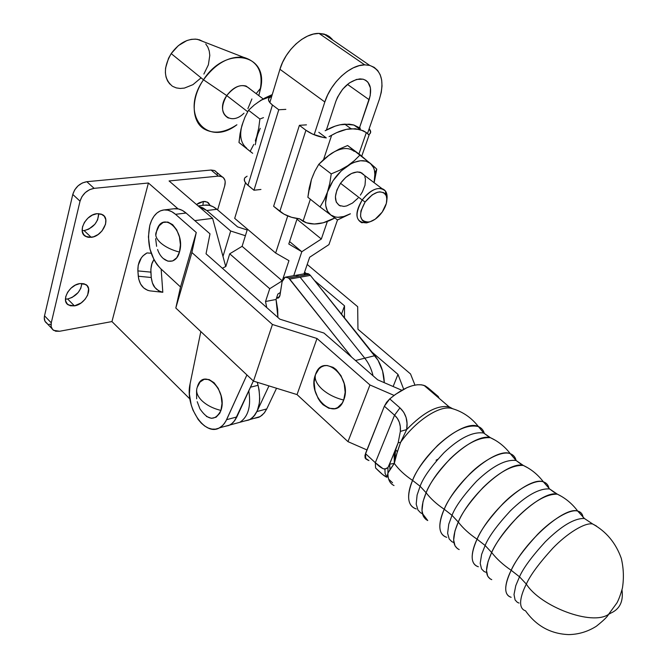 <?xml version="1.0" encoding="UTF-8"?>
<svg xmlns="http://www.w3.org/2000/svg" width="668" height="668" viewBox="0 0 668 668"><rect width="100%" height="100%" fill="white"/><g stroke="black" fill="none" stroke-linecap="round" stroke-linejoin="round"><path stroke-width="1" d="M304.324 274.49L306.161 273.462L304.583 272.143L306.144 273.462L308.249 273.705L310.369 275.391L289.72 279.074L300.124 277.22L364.77 358.19C368.711 363.192 371.475 369.062 373.061 375.808C371.475 369.062 368.711 363.192 364.77 358.19L374.873 355.668L364.77 358.19L300.124 277.22L310.369 275.391L374.873 355.668C380.844 363.4 383.983 372.41 384.284 382.68L382.597 371.007L378.046 360.261L310.369 275.391L309.259 274.298L288.609 277.963L351.677 357.196L289.72 279.074L287.591 277.354L285.512 277.103L283.675 278.139L282.105 281.629L285.186 277.187L288.609 277.963L299.014 276.118L295.59 275.358L299.014 276.118L309.259 274.298L305.835 273.546L296.4 275.208M282.105 281.629L279.775 296.183L278.489 297.92L276.635 298.112L278.063 298.12L279.984 295.356L282.105 281.629M364.77 358.19L355.485 360.503L364.77 358.19M276.652 297.678L279.266 297.176L276.652 297.678M201.744 400.549C206.654 405.217 213.059 408.507 220.949 410.419C228.122 390.312 202.897 366.122 197.277 387.223C195.657 391.381 197.143 395.823 201.744 400.549C197.143 395.823 195.657 391.381 197.277 387.223L200.049 382.012L204.208 379.315L209.134 379.558L214.077 382.747L218.277 388.409L221.066 395.681L222.001 403.422L220.949 410.419C213.059 408.507 206.654 405.217 201.744 400.549M364.695 64.854L369.663 65.389C381.528 69.99 384.776 81.254 379.416 99.181L381.253 92.46L382.021 85.997L381.678 80.035L380.217 74.799L377.696 70.507L374.172 67.334L369.788 65.422L364.695 64.854L359.092 65.689L353.197 67.885L347.243 71.384L341.49 76.052L336.163 81.688L331.495 88.067L327.662 94.923L324.823 101.97L314.152 134.761L324.823 101.97C330.735 82.723 350.174 64.721 364.695 64.854L319.003 33.4L364.695 64.854M332.272 39.328L329.633 36.798L326.276 34.828L319.003 33.4L324.155 34.085L328.631 36.089M222.361 268.244L225.851 266.457L229.717 253.807L242.108 246.317L247.436 229.149L242.108 246.317L282.238 280.852L269.73 288.71L265.538 301.493L266.699 307.539L265.538 301.493L276.051 299.481L265.538 301.493L269.73 288.71L229.717 253.807L269.73 288.71L282.238 280.852L242.108 246.317L229.717 253.807L225.851 266.457L222.361 268.244M359.543 127.655L370.239 95.574L370.448 87.976L367.951 82.214L365.78 80.319L363.083 79.191L356.57 79.417L349.397 82.915L342.701 89.145L337.549 97.144L335.82 101.411L326.376 130.051L335.82 101.411C341.264 88.101 349.314 80.594 359.977 78.882L363.233 79.225C370.364 82.014 372.326 88.836 369.128 99.707L347.469 84.377L369.128 99.707L359.142 128.832M296.968 219.188L321.341 239.027L327.37 221.45L321.341 239.027L296.968 219.188M297.176 218.553L288.785 244.004L301.811 251.727L289.586 241.565L301.811 251.727L321.341 239.027L301.811 251.727L288.785 244.004L297.176 218.553M277.896 317.459L276.051 299.481L277.846 294.07L280.435 292.434L277.846 294.07L276.051 299.481L277.671 309.451L277.896 317.459M236.881 416.89L233.616 421.976L231.312 424.063L228.757 425.516L224.582 426.451L229.015 425.407L232.072 423.479L234.719 420.623L253.356 380.994L236.856 416.932L226.611 419.688L236.856 416.932L234.744 420.581L231.562 423.879L229.759 425.04L224.582 426.451L239.837 422.293C248.22 416.748 251.21 406.286 248.797 390.922C251.21 406.286 248.22 416.748 239.837 422.293L249.782 419.587C258.875 413.325 261.647 401.894 258.073 385.302L259.075 389.82L259.718 398.821L259.359 403.096L257.297 410.728L253.656 416.548L251.343 418.619L248.78 420.063L244.588 420.999L249.03 419.955L252.103 418.034L254.767 415.204L256.929 411.555L266.749 408.925L276.544 388.25L266.749 408.925L256.929 411.555L253.798 416.389L249.782 419.587L260.203 416.565L264.119 413.133L266.749 408.925L264.578 412.548L261.906 415.362L258.833 417.283L254.383 418.335L259.585 416.916M246.918 374.932L225.834 421.241L222.995 425.165L219.538 427.829C204.734 436.905 184.602 406.202 190.096 383.808L200.826 331.57L190.096 383.808L189.395 394.137L191.223 405.025L193.035 410.252L198.145 419.454L201.293 423.128L204.7 426.025L208.274 428.029L211.898 429.09L215.438 429.148L218.787 428.196L221.834 426.259L224.473 423.387L226.611 419.688L246.918 374.932M268.954 385.904L256.929 411.555L268.954 385.904M293.753 275.675L301.811 251.727L293.753 275.675L301.811 251.727L289.586 241.565L301.811 251.727L293.753 275.675M303.998 273.872L309.66 257.238L328.932 244.63L337.515 219.897L328.932 244.63L309.66 257.238L303.998 273.872M367.5 133.508L379.416 99.181L367.5 133.508M287.733 215.939L275.65 253.038L288.952 260.654L282.238 280.852L288.952 260.654L275.65 253.038L234.693 218.369L245.49 182.781L234.693 218.369L275.65 253.038L287.733 215.939M269.83 102.571L279.934 69.28L282.581 62.349L286.246 55.636L290.764 49.415L295.966 43.954L301.619 39.462L307.505 36.13L313.384 34.085L319.003 33.4C304.374 32.924 285.328 50.317 279.934 69.28L324.823 101.97L279.934 69.28L269.83 102.571M196.551 390.521L196.642 398.813M197.227 401.71L199.941 408.849M206.412 416.448L211.414 418.327L216.081 417.233L219.714 413.292L220.949 410.419C215.238 421.291 208.241 420.782 199.957 408.891M196.492 204.508L203.314 201.477L205.21 201.469L208.341 202.713L210.236 205.56L207.289 202.053L203.314 201.477L199.206 202.771L196.492 204.508M65.431 299.139L67.627 298.988L74.44 305.861L68.386 304.942C60.663 300.909 69.322 284.752 79.893 283.583L84.026 283.75L87.082 285.595L88.619 288.818L87.658 295.114L84.995 299.373L81.154 302.938L74.44 305.861L70.315 305.76L67.201 303.982L65.589 300.784L65.74 296.65L67.652 292.208L71.017 288.159L75.325 285.127L79.893 283.583L85.696 284.459C93.512 288.476 85.02 304.524 74.44 305.861L67.627 298.988L72.136 297.435L78.156 292.559L80.795 288.317L81.863 283.441C80.786 291.323 76.043 296.5 67.627 298.988L65.431 299.139M82.164 230.669L84.118 230.594L91.224 237.324L85.704 236.43C76.937 232.347 85.78 214.411 97.01 213.685L101.21 214.086L104.3 216.223L105.82 219.764L105.569 224.164L102.029 230.911L98.079 234.535L93.52 236.814L89.028 237.391L87.024 237.006L83.876 234.936L82.264 231.42L82.465 226.986L84.452 222.319L87.925 218.135L92.343 215.104L97.01 213.685L102.246 214.537C111.13 218.603 102.446 236.414 91.224 237.324L84.118 230.594L88.727 229.166L94.898 224.239L97.628 219.83L98.714 213.618C98.146 222.402 93.286 228.055 84.118 230.594L82.164 230.669M169.079 180.961L212.608 218.352L225.726 266.499L212.608 218.352L194.805 220.615L212.608 218.352L169.079 180.961L218.386 176.11L169.079 180.961M257.247 382.28L258.073 385.302L250.508 387.198L258.073 385.302L257.247 382.28M47.353 323.629L45.015 321.3L44.263 317.826L44.522 315.822L51.269 322.828L80.035 201.177C82.406 194.012 87.107 189.737 94.121 188.351L148.405 182.999L111.948 321.567L189.904 398.98L111.948 321.567L148.405 182.999L178.047 208.867L148.405 182.999L94.121 188.351L86.815 181.696L211.055 170.031L218.386 176.11L221.91 176.628C224.932 178.281 225.867 181.37 224.707 185.879L217.618 209.894L224.707 185.879L225.191 181.863L224.865 180.101L223.137 177.404L220.189 176.127L218.386 176.11L211.055 170.031L214.453 170.507L215.806 171.35M111.948 321.567L59.677 331.253L111.948 321.567M50.902 324.473L49.014 324.247M51.862 328.522L46.91 323.37C44.614 321.751 43.821 319.237 44.522 315.822L51.269 322.828L51.152 326.685L52.722 329.633L55.72 331.236L59.677 331.253L53.624 330.359C51.336 328.756 50.551 326.243 51.269 322.828L80.035 201.177L72.779 194.438C75.125 187.299 79.801 183.049 86.815 181.696L94.121 188.351L89.595 189.67L85.32 192.576L81.955 196.617L80.035 201.177L72.779 194.438L44.522 315.822L72.779 194.438L74.682 189.896L78.022 185.871L82.289 182.99L86.815 181.696L211.055 170.031L214.578 170.565L216.691 172.311M216.858 172.544L217.559 174.056M202.863 205.377L203.389 201.469L202.863 205.377M162.808 292.283L149.882 290.864L162.808 292.283L160.604 291.732L156.604 289.311L154.909 287.499L152.396 282.923L151.244 277.504L150.843 269.279L151.937 263.718L153.899 259.61L153.014 261.163C151.586 263.376 150.859 267.033 150.851 272.126L137.875 270.907L138.685 278.982L140.564 284L143.678 287.916L147.686 290.321L149.882 290.864C143.244 289.386 139.378 284.51 138.284 276.235L151.244 277.504L150.851 272.126L137.875 270.907L138.284 276.235L151.244 277.504C151.978 282.472 153.197 285.795 154.909 287.499L158.667 290.822L162.808 292.283L161.155 269.079L162.808 292.283M147.018 252.93L151.177 253.247L147.018 252.93L143.044 255.786L141.382 257.773L138.201 265.296L137.875 270.907C137.683 262.466 140.731 256.47 147.018 252.93M358.006 198.129L352.504 203.047L346.684 205.911L343.928 206.42L339.244 205.468L336.238 202.045L335.411 196.626L336.914 190.029L340.53 183.282L362.19 199.982C368.895 191.307 375.508 187.541 382.046 188.668C386.079 190.138 387.699 193.803 386.906 199.682L385.561 191.19C379.374 185.779 371.583 188.702 362.19 199.982L365.12 202.012C373.32 192.167 380.125 189.595 385.536 194.296C388.075 198.889 386.964 204.826 382.205 212.098L386.371 203.364L386.847 198.029L386.329 195.816L383.883 192.735L379.867 191.833L377.445 192.267L372.26 194.822L365.12 202.012L360.937 210.921L360.545 216.29L362.173 220.206L363.668 221.442L367.726 222.21L370.13 221.734L375.232 219.154L382.205 212.098C378.222 217.517 373.821 220.824 369.012 222.026C359.317 221.768 358.023 215.096 365.12 202.012L362.19 199.982C354.082 214.962 355.576 222.594 366.69 222.878L370.022 221.768L361.78 222.745C355.176 219.012 355.309 211.43 362.19 199.982L340.53 183.282C333.783 194.622 333.766 202.195 340.463 206.02M243.97 113.218C230.209 127.087 214.845 112.174 226.736 95.582L247.686 111.731L226.736 95.582C220.707 106.329 221.25 113.827 228.364 118.069M169.831 84.068L167.559 80.928L166.048 77.112L165.38 72.762L165.572 68.044L168.536 58.275L171.192 53.607L203.489 79.793L226.736 95.582L203.489 79.793C179.032 114.387 206.88 147.895 236.906 124.766C224.607 132.882 213.685 134.285 204.132 128.982C191.39 121.534 190.681 98.263 203.489 79.793L171.192 53.607C163.167 67.744 163.518 78.565 172.227 86.072M329.074 136.623L331.654 135.237C338.425 131.354 344.872 129.174 350.984 128.707L344.746 124.139C338.542 124.59 332.013 126.786 325.166 130.736L335.202 126.118L340.07 124.791L349.164 124.164L353.263 124.858L360.294 128.189L359.885 129.375L360.294 128.189L353.956 125.058L344.746 124.139L350.984 128.707L360.186 129.592L366.34 132.59L368.552 134.619L366.34 132.59L358.941 153.949L366.34 132.59L363.075 130.677L355.343 128.715L346.375 129.367L336.639 132.648L329.074 136.623M318.778 132.281L326.293 137.917C318.544 136.898 311.756 134.343 305.927 130.252L279.834 211.389C285.386 215.589 291.958 218.06 299.531 218.803L306.487 222.811L314.386 224.022L323.228 222.778L334.835 217.977C323.955 223.905 314.311 225.442 305.894 222.603L303.03 221.283L310.353 199.248L303.03 221.283L299.531 218.803L291.599 217.309L283.925 214.111L273.621 206.303L279.834 211.389L305.927 130.252L312.707 134.151L323.671 137.55L326.293 137.917L318.778 132.281M354.257 151.402C348.496 146.993 340.88 147.678 331.411 153.456L339.185 149.106L347.627 145.524L370.464 163.476L366.039 161.155L360.511 160.746L354.24 162.316L350.967 163.819L341.273 170.866L332.998 180.794L327.479 192.008L325.566 202.696L325.784 205.844L327.495 211.197L330.76 214.987L334.651 217.851L320.055 206.963L324.164 199.924L327.479 192.008L329.817 183.191L331.228 173.897L318.786 164.32L331.228 173.897L339.828 170.206L347.669 165.764L354.457 160.562L360.152 154.851L347.627 145.524L339.185 149.106L331.411 153.456L324.615 158.592L318.786 164.32L314.711 171.476L311.438 179.467L309.2 188.117L307.864 197.269L320.055 206.963L307.864 197.269L310.144 184.468M376.309 168.67L360.152 154.851L354.457 160.562L347.669 165.764L339.828 170.206L331.228 173.897L329.817 183.191L327.479 192.008L324.164 199.924L320.055 206.963L330.76 214.987L335.328 217.008L338.008 217.309L343.911 216.49L350.358 213.777C342.408 218.01 335.879 218.419 330.76 214.987C325.258 210.437 324.164 202.771 327.479 192.008C331.478 181.103 338.208 172.361 347.669 165.764C357.171 159.886 364.77 159.118 370.464 163.476C373.028 165.731 374.523 168.954 374.94 173.137L374.097 182.665L375.032 176.152L374.406 170.106L373.487 167.526L370.464 163.476L375.174 167.618M376.744 169.355L374.155 182.706L376.769 169.104L374.94 173.137M334.651 217.851L337.565 219.931L350.399 213.81L337.565 219.931L336.714 219.329M363.651 174.523L360.311 172.261C353.723 171.041 347.126 174.715 340.53 183.282L345.698 177.454L351.602 173.455L357.322 171.901L361.964 173.012M364.828 176.586L365.463 179.124L365.012 185.211L362.39 191.883L360.386 195.114M313.484 174.365L311.438 179.467L314.711 171.476L318.786 164.32L329.675 154.65M311.438 179.467L309.643 189.236M323.579 159.518L331.654 135.237L323.579 159.518M369.162 128.715C371.099 131.07 371.174 132.899 369.396 134.176L368.552 134.619L369.671 133.976L370.673 132.189L369.162 128.715M299.398 125.325L305.927 130.252L299.398 125.325L273.621 206.303L299.398 125.325L306.462 124.849M271.233 96.643L269.045 97.971L268.494 99.941L269.663 102.363L272.444 105.001C268.427 101.812 267.467 99.298 269.588 97.461L271.233 96.643M245.457 177.179C243.302 179.3 244.137 182.013 247.962 185.32L272.444 105.001L278.756 109.761L272.444 105.001L247.962 185.32L253.974 190.238L278.756 109.761L253.974 190.238L246.467 183.942L244.605 181.228L244.379 178.799M244.897 177.772L247.102 176.202M260.946 189.462L253.974 190.238M285.837 109.368L278.756 109.761M255.268 144.772L258.725 128.047L259.894 119.021L263.476 117.643L259.894 119.021L258.725 128.047L256.704 136.648L260.244 128.323M243.294 121.518L240.939 129.325L238.977 142.509L252.679 153.306L250.141 151.377L253.79 144.422L250.141 151.377L238.977 142.509L240.088 133.617L242.025 125.166C239.269 135.671 240.814 143.328 246.659 148.154M255.351 140.639L256.704 136.648L255.351 140.639M271.801 96.075L261.029 100.2L254.324 104.959L248.513 110.262L259.894 119.021L248.513 110.262L244.905 117.317L242.025 125.175L244.905 117.317L248.513 110.262L254.324 104.959L261.029 100.2L272.26 94.572L264.745 98.079L257.865 102.371M264.261 98.438L261.029 100.2M258.583 131.646L255.577 141.574M171.192 53.607L178.323 45.658L186.898 40.556L191.307 39.354L195.549 39.111L199.473 39.83L202.922 41.474L197.377 39.312C187.608 38.36 178.882 43.119 171.192 53.607M205.761 43.971L207.898 47.228L209.259 51.094L209.794 55.427L208.366 64.838L203.874 74.056M200.676 78.173L192.943 84.661L184.401 88.084L180.21 88.46L176.294 87.9L172.787 86.422M203.489 79.793C215.53 63.502 228.874 56.003 243.519 57.289C259.46 61.999 264.545 74.774 258.783 95.616L260.712 88.042C268.478 53.432 225.475 45.257 203.489 79.793M226.736 95.582C235.545 85.053 243.344 82.89 250.141 89.094L246.091 86.038C239.278 84.385 232.823 87.566 226.736 95.582M251.903 98.964L247.886 108.65M327.287 156.504L334.693 151.544M453.555 408.991L450.666 408.181C461.813 411.062 471.074 417.199 478.43 426.585C464.176 418.919 424.172 451.092 412.565 480.401C404.791 475.199 398.712 469.529 394.304 463.4C398.712 469.529 404.791 475.199 412.565 480.401C415.705 471.416 424.063 459.751 437.649 445.397C454.081 430.326 467.675 424.055 478.43 426.585L483.715 433.031L490.446 437.715C475.207 432.897 437.515 464.711 426.109 492.75L420.114 486.254C423.178 477.662 431.169 466.448 444.07 452.62C459.642 437.957 472.86 431.428 483.715 433.031L488.909 436.872L483.715 433.031C472.86 431.428 459.642 437.957 444.07 452.62C431.169 466.448 423.178 477.662 420.114 486.254L412.565 480.401C406.328 496.341 407.555 505.86 416.248 508.949C405.184 505.467 408.206 490.22 412.565 480.401L420.114 486.254L426.109 492.75C429.248 484.116 437.248 472.819 450.123 458.849C465.613 443.919 479.056 436.88 490.446 437.715L495.272 440.237L490.446 437.715C498.278 441.314 504.899 446.65 510.31 453.714C496.416 446.917 456.453 480.016 444.22 509.25C436.722 504.223 430.685 498.72 426.109 492.75C430.685 498.72 436.722 504.223 444.22 509.25C447.568 500.299 456.077 488.525 469.754 473.929C483.741 459.926 502.211 450.315 510.31 453.714L516.072 460.486L523.32 465.446C508.732 460.845 470.431 493.761 458.273 522.067L452.019 515.32C455.3 506.703 463.492 495.33 476.585 481.21C492.324 466.164 505.492 459.258 516.072 460.486L521.073 464.202L516.072 460.486C505.492 459.258 492.324 466.164 476.585 481.21C463.492 495.33 455.3 506.703 452.019 515.32L444.22 509.25C437.665 525.09 438.5 534.45 446.733 537.331C436.237 534.091 439.678 519.069 444.22 509.25L452.019 515.32L458.273 522.067C461.638 513.375 469.913 501.852 483.089 487.515C498.887 472.159 512.298 464.803 523.32 465.446L527.812 467.817L523.32 465.446C531.235 469.17 537.924 474.639 543.385 481.853C529.883 475.983 489.97 510.035 477.069 539.193C469.353 533.999 463.091 528.288 458.273 522.067C463.091 528.288 469.353 533.999 477.069 539.193C480.634 530.275 489.302 518.393 503.079 503.538C517.132 489.26 535.469 478.981 543.385 481.853L549.614 488.959L557.388 494.195C543.518 489.853 504.624 523.929 491.656 552.494L485.127 545.48C488.634 536.847 497.034 525.315 510.335 510.878C526.242 495.439 539.335 488.133 549.614 488.959L554.398 492.525L549.614 488.959C539.335 488.133 526.242 495.439 510.335 510.878C497.034 525.315 488.634 536.847 485.127 545.48L477.069 539.193C470.172 554.916 470.598 564.109 478.346 566.765C468.468 563.784 472.326 548.996 477.069 539.193L485.127 545.48L491.656 552.494C495.272 543.744 503.822 532.004 517.308 517.274C533.415 501.459 546.775 493.769 557.388 494.195L561.538 496.407L557.388 494.195C565.412 498.061 572.184 503.68 577.711 511.07C564.644 506.177 524.781 541.222 511.179 570.288C503.229 564.911 496.725 558.982 491.656 552.494C496.725 558.982 503.229 564.911 511.179 570.288C503.931 585.886 503.922 594.887 511.162 597.301C501.918 594.612 506.219 580.066 511.179 570.288L519.504 576.793L515.763 585.694L514.009 594.553L515.095 599.981L517.383 602.369L519.053 603.062L517.383 602.369L515.095 599.981L514.009 594.553L515.763 585.694L519.504 576.793L511.179 570.288C514.97 561.404 523.812 549.413 537.682 534.291C551.81 519.721 569.996 508.749 577.711 511.07C580.843 511.997 582.63 514.068 583.08 517.291C582.496 513.901 580.709 511.83 577.711 511.07L584.425 518.502C574.48 518.101 561.471 525.833 545.389 541.698C531.887 556.461 523.261 568.159 519.504 576.793C523.261 568.159 531.887 556.461 545.389 541.698C561.471 525.833 574.48 518.101 584.425 518.502L592.716 524.013C584.951 522.159 566.881 533.565 552.853 548.186C539.059 563.324 530.217 575.298 526.334 584.099L519.504 576.793L526.334 584.099C521.332 593.794 516.857 608.047 525.516 610.811C516.857 608.047 521.332 593.794 526.334 584.099C540.42 606.486 591.948 626.133 608.548 614.36C591.948 626.133 540.42 606.486 526.334 584.099C530.217 575.298 539.059 563.324 552.853 548.186C566.881 533.565 584.951 522.159 592.716 524.013L596.516 526.067L592.716 524.013C606.285 531.519 615.812 542.975 621.298 558.39C623.636 568.301 624.004 578.221 622.401 588.157C620.597 594.637 618.768 599.555 616.931 602.92L608.548 614.36L610.986 613.015L608.548 614.36C607.646 616.514 603.58 620.489 596.332 626.258C587.798 631.644 578.58 634.425 568.685 634.6C550.649 633.874 536.254 625.941 525.516 610.811M485.127 545.48L481.636 554.373L480.192 563.324L481.536 568.911L483.991 571.449L485.736 572.225L483.991 571.449L481.536 568.911L480.192 563.324L481.636 554.373L485.127 545.48M452.019 515.32L448.771 524.205L447.618 533.239L449.188 538.967L451.802 541.639L453.622 542.5L451.802 541.639L449.188 538.967L447.618 533.239L448.771 524.205L452.019 515.32M420.114 486.254L417.099 495.063L416.197 504.106L417.917 509.951L420.589 512.782L422.435 513.742L420.589 512.782L417.917 509.951L416.197 504.106L417.099 495.063L420.114 486.254M478.43 426.585C481.586 428.013 483.565 430.351 484.358 433.607C483.415 430.175 481.444 427.837 478.43 426.585M510.31 453.714C513.475 454.983 515.404 457.254 516.097 460.511C515.262 457.079 513.333 454.816 510.31 453.714M543.385 481.853C546.533 482.964 548.403 485.143 548.979 488.383C548.261 484.976 546.399 482.797 543.385 481.853M163.243 258.483L167.952 261.196L172.686 260.954L176.736 257.764L179.458 252.086C171.559 250.007 165.23 246.893 160.479 242.726C165.23 246.893 171.559 250.007 179.458 252.086C186.188 230.544 161.781 209.109 156.546 231.454C154.717 234.777 156.028 238.534 160.479 242.726C156.028 238.534 154.717 234.777 156.546 231.454L155.869 234.936M322.093 389.177C327.93 394.304 335.127 397.919 343.694 400.048C352.946 377.679 322.803 351.209 315.48 374.631C314.369 379.148 316.574 383.991 322.093 389.177C316.574 383.991 314.369 379.148 315.48 374.631L314.11 382.28L315.054 390.655L318.168 398.512L320.415 401.877L323.003 404.699L328.848 408.273L334.835 408.674L337.599 407.63L342.116 403.238L343.694 400.048L345.164 392.283L344.22 383.724L341.006 375.7L336.029 369.479L333.123 367.358L327.036 365.488L324.097 365.805L321.375 366.932L318.978 368.836L315.48 374.631C306.637 396.283 335.653 423.086 343.694 400.048C335.127 397.919 327.93 394.304 322.093 389.177M175.525 214.311L186.088 213.034C182.072 209.61 177.98 208.191 173.83 208.783L178.414 208.942L182.314 210.403L186.088 213.034L175.525 214.311L196.258 232.506L191.883 252.512L272.427 324.489L317.016 338.501L369.955 384.968L394.078 395.406L369.955 384.968L347.978 441.648L366.949 449.94L347.978 441.648L369.955 384.968L317.016 338.501L297.035 394.588L347.978 441.648L297.035 394.588L317.016 338.501L272.427 324.489L253.489 381.119L297.035 394.588L253.489 381.119L272.427 324.489L191.883 252.512L175.809 308.023L253.489 381.119L175.809 308.023L191.883 252.512L196.258 232.506L180.519 286.964L175.809 308.023L180.519 286.964L160.479 268.444L180.519 286.964L196.258 232.506L175.525 214.311C171.501 210.863 167.417 209.426 163.276 210.019C156.88 211.338 152.387 216.457 149.816 225.392L151.569 220.44L153.966 216.265L156.905 213.05L160.278 210.904L163.977 209.936L167.852 210.186L171.751 211.664L175.525 214.311M491.656 552.494C484.809 567.65 484.843 576.701 491.748 579.64L490.053 578.814L487.707 576.192L486.504 570.522L488.074 561.479L491.656 552.494M458.273 522.067C451.869 537.022 452.169 546.182 459.175 549.564L457.455 548.628L455.025 545.848L453.655 540.036L454.95 530.976L458.273 522.067M427.745 520.539L426 519.504L423.504 516.564L421.984 510.644L423.036 501.576L426.109 492.75C420.122 507.488 420.665 516.756 427.745 520.539L422.644 513.826M621.991 589.894C623.511 601.317 619.837 609.024 610.986 613.015C619.837 609.024 623.511 601.317 621.991 589.894M449.764 408.073C437.448 406.436 414.502 422.201 400.6 442.358L395.498 457.53L394.304 463.4L387.933 473.069C387.816 479.357 389.845 483.515 394.011 485.536M368.961 460.569L365.112 458.056L364.953 455.351L384.367 406.202L386.547 402.37L389.736 398.913L395.531 394.337L406.987 387.64L412.348 385.695L417.258 384.76L421.591 384.826L425.257 385.895L428.155 387.924L424.088 385.428C415.129 382.939 403.672 387.44 389.736 398.913L399.957 407.872L403.731 412.248L406.102 417.5L407.021 423.295L406.678 429.557C423.612 412.139 437.866 404.616 449.439 406.979L452.679 408.732M437.774 459.258L436.079 460.219M387.933 473.069L389.953 469.646L389.711 464.168L394.304 463.4L394.187 456.386L395.665 449.706L387.958 467.55L387.933 473.069L386.997 477.236L385.094 473.412L384.91 469.053L385.094 473.412L386.997 477.236L382.689 474.572L375.583 467.959C381.219 473.662 385.027 476.752 386.997 477.236L387.933 473.069L387.958 467.55L385.828 468.894L383.106 468.744L375.324 462.707L394.554 415.187L384.367 406.202L365.479 453.639L375.324 462.707L394.554 415.187L397.393 418.418L399.339 422.31L400.307 426.677L400.349 431.428L398.17 442.717L388.793 466.147L387.958 467.55L384.91 469.053C382.764 469.036 379.574 466.924 375.324 462.707L365.479 453.639L365.78 458.899L368.218 460.294M424.088 385.428L450.666 408.181C438.575 405.735 414.861 421.658 400.6 442.358L406.678 429.557C423.253 412.457 437.348 404.883 448.946 406.829M375.583 467.959L375.324 462.707L375.583 467.959M389.953 469.646L394.304 463.4L389.711 464.168L389.953 469.646M439.001 398.103L438.291 396.541L439.001 398.103M428.873 389.494L428.155 387.924L438.291 396.541M395.665 449.706L394.304 463.4L397.343 451.752L395.665 449.706L397.343 451.752L400.6 442.358L398.17 442.717L395.665 449.706M398.17 442.717L400.6 442.358L406.678 429.557L400.349 431.428L398.17 442.717M400.349 431.428L406.678 429.557C408.106 420.706 405.868 413.475 399.957 407.872L394.554 415.187C398.98 419.279 400.909 424.689 400.349 431.428M399.957 407.872L389.736 398.913L384.367 406.202L394.554 415.187L399.957 407.872M401.819 390.262L377.679 379.825L323.938 333.04L279.808 319.154L206.045 253.79L210.002 233.85L186.088 213.034L210.002 233.85L206.045 253.79L279.808 319.154L323.938 333.04L377.679 379.825L401.819 390.262M160.479 268.444L157.105 264.703L154.166 260.094L149.941 249.03L148.413 236.881L149.816 225.392C146.509 242.534 150.058 256.888 160.479 268.444M157.748 249.941L157.59 249.515C162.324 263.726 176.026 265.613 179.458 252.086L180.418 244.78L179.458 236.973L176.728 229.901L172.653 224.657L167.877 222.043L163.142 222.444L159.168 225.759L156.546 231.454M155.652 238.668L156.613 246.308M344.463 317.818L344.521 305.827L341.507 314.135L344.521 305.827L314.453 280.468L344.521 305.827L344.463 317.818M245.398 235.72L230.685 231.011L222.978 256.42L230.685 231.011L206.779 210.52L203.005 207.932L198.73 206.429L206.779 210.52L216.908 209.293C212.892 205.944 208.792 204.575 204.617 205.168L209.226 205.31L213.134 206.729L216.908 209.293L237.624 226.911L247.177 229.967L237.624 226.911L216.908 209.293L206.779 210.52L230.685 231.011L245.398 235.72M307.205 264.453L357.681 306.695L357.956 329.249L410.536 373.963L414.953 385.085L410.536 373.963L357.956 329.249L357.681 306.695L307.205 264.453M397.978 374.372L372.068 352.178L397.978 374.372L393.143 386.513L397.978 374.372L403.681 389.244L397.978 374.372M295.59 275.358L285.996 277.045M369.663 65.389L324.022 34.043M219.538 427.829L229.759 425.04M66.408 302.946L68.386 304.942M83.291 234.134L85.704 236.43M221.91 176.628L214.578 170.565M366.69 222.878L369.012 222.026M353.956 125.058L360.186 129.592M369.396 134.176L361.739 156.162M243.519 57.289L197.377 39.312M260.712 88.042L256.178 93.654M246.091 86.038L263.175 98.931M385.561 191.19L385.536 194.296M360.311 172.261L382.046 188.668M164.169 209.919L173.83 208.783M392.559 482.772L388.667 479.181M204.617 205.168L198.145 205.928"/></g></svg>
